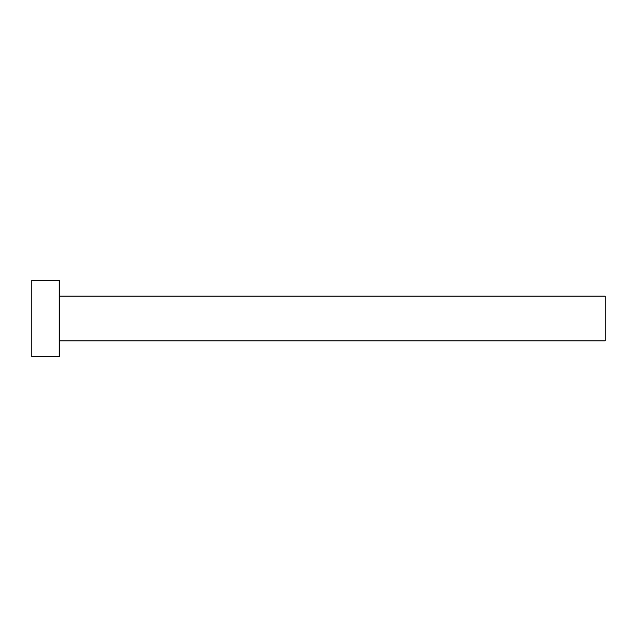 <?xml version="1.0" encoding="UTF-8"?>
<svg xmlns="http://www.w3.org/2000/svg" width="637" height="637" viewBox="0 0 637 637"><rect width="100%" height="100%" fill="white"/><g stroke="black" fill="none" stroke-linecap="round" stroke-linejoin="round"><path stroke-width="0.48" stroke-dasharray="3.19 2.39" d="M605.15 340.883L605.15 296.117M59.153 356.72L59.153 280.28M31.85 356.72L31.85 280.28M59.153 318.5L59.153 296.117L59.153 318.5"/><path stroke-width="0.96" d="M59.153 296.117L605.15 296.117L605.15 340.883L59.153 340.883M59.153 318.5L59.153 356.72L31.85 356.72L31.85 280.28L59.153 280.28L59.153 318.5"/></g></svg>
